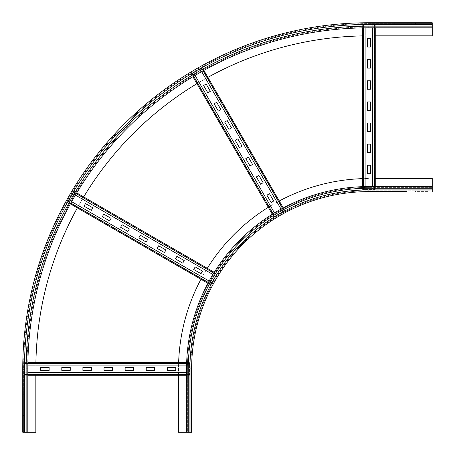 <?xml version="1.0" encoding="UTF-8"?>
<svg xmlns="http://www.w3.org/2000/svg" width="455" height="455" viewBox="0 0 455 455"><rect width="100%" height="100%" fill="white"/><g stroke="black" fill="none" stroke-linecap="round" stroke-linejoin="round"><path stroke-width="0.34" stroke-dasharray="2.27 1.71" d="M406.918 191.618L406.918 190.77L394.257 190.77L406.918 190.77L406.918 191.618L394.257 191.618L394.257 190.77L394.257 191.618L406.918 191.618M428.03 191.618L428.03 190.77L415.364 190.77L428.03 190.77L428.03 191.618L415.364 191.618L415.364 190.77L415.364 191.618L428.03 191.618M190.77 406.918L190.77 394.257L190.77 406.918L191.618 406.918L191.618 394.257L191.618 406.918L190.77 406.918M191.618 394.257L190.77 394.257L191.618 394.257M187.392 432.25L186.55 432.25L187.392 432.25L187.392 368.925A181.534 181.534 0 0 1 368.925 187.392A181.534 181.534 0 0 0 187.392 368.925A181.534 181.534 0 0 1 368.925 187.392L368.925 188.239A180.686 180.686 0 0 0 188.239 368.925L187.392 368.925L187.392 432.25L189.928 432.25L189.928 368.925A178.997 178.997 0 0 1 368.925 189.928L368.925 190.77A178.155 178.155 0 0 0 190.77 368.925L189.928 368.925L190.77 368.925A178.155 178.155 0 0 1 368.925 190.77L432.25 190.77L432.25 189.928L432.25 190.77L368.925 190.77L368.925 189.928L432.25 189.928L432.25 178.531L375.256 178.531M432.25 186.55L432.25 189.928L432.25 186.55L368.925 186.55A182.375 182.375 0 0 0 186.55 368.925L186.55 432.25L191.618 432.25L191.618 368.925L189.928 368.925A178.997 178.997 0 0 1 368.925 189.928L432.25 189.928L432.25 191.618M368.925 187.392L432.25 187.392L368.925 187.392M190.77 428.03L190.77 415.364L190.77 428.03L191.618 428.03L191.618 415.364L191.618 428.03L190.77 428.03M191.618 415.364L190.77 415.364L191.618 415.364M178.531 375.256L178.531 368.925A190.395 190.395 0 0 1 368.925 178.531A190.395 190.395 0 0 0 362.595 178.633M368.925 191.618L368.925 189.928A178.997 178.997 0 0 0 189.928 368.925L189.928 432.25L191.618 432.25L190.77 432.25L190.77 368.925L190.77 432.25L178.531 432.25L178.531 368.925A190.395 190.395 0 0 1 178.633 362.595M200.962 279.262A190.395 190.395 0 0 1 207.292 268.296M268.296 207.292A190.395 190.395 0 0 1 279.262 200.962M394.257 23.592L394.257 22.75L406.918 22.75L394.257 22.75L394.257 23.592L406.918 23.592L394.257 23.592M406.918 23.592L406.918 22.75L406.918 23.592M415.364 23.592L415.364 22.75L428.03 22.75L415.364 22.75L415.364 23.592L428.03 23.592L415.364 23.592M428.03 23.592L428.03 22.75L428.03 23.592M22.75 406.918L23.592 406.918L23.592 394.257L22.75 394.257L22.75 406.918L23.592 406.918L23.592 394.257L22.75 394.257M26.97 432.25L26.97 368.925L26.97 432.25L24.439 432.25L24.439 368.925L23.592 368.925L23.592 432.25L22.75 432.25L24.439 432.25L23.592 432.25L23.592 368.925L24.439 368.925L22.75 368.925L22.75 432.25L27.818 432.25L27.818 368.925A341.108 341.108 0 0 1 368.925 27.818L432.25 27.818L432.25 22.75M24.439 432.25L24.439 368.925L24.439 432.25L35.837 432.25L35.837 368.925A333.088 333.088 0 0 1 368.925 35.837L432.25 35.837L432.25 27.818M362.595 35.899A333.088 333.088 0 0 1 368.925 35.837L375.256 35.837M368.925 23.592L432.25 23.592L432.25 24.439L432.25 23.592L368.925 23.592L368.925 24.439L432.25 24.439L368.925 24.439L368.925 23.592A345.334 345.334 0 0 0 23.592 368.925A345.334 345.334 0 0 1 368.925 23.592M368.925 26.97L432.25 26.97L368.925 26.97A341.955 341.955 0 0 0 26.97 368.925A341.955 341.955 0 0 1 368.925 26.97L368.925 26.128L432.25 26.128M23.592 415.364L22.75 415.364L22.75 428.03L22.75 415.364L23.592 415.364L23.592 428.03L23.592 415.364M23.592 428.03L22.75 428.03L23.592 428.03M22.75 368.925A346.175 346.175 0 0 1 368.925 22.75L368.925 24.439L432.25 24.439M35.837 375.256L35.837 368.925A333.088 333.088 0 0 1 35.899 362.595M77.35 207.895A333.088 333.088 0 0 1 83.68 196.93M196.93 83.68A333.088 333.088 0 0 1 207.895 77.35M154.677 367.447L146.231 367.447L146.231 370.404L154.677 370.404L154.677 367.447M133.571 367.447L125.125 367.447L125.125 370.404L133.571 370.404L133.571 367.447M112.459 367.447L104.019 367.447L104.019 370.404L112.459 370.404L112.459 367.447M91.353 367.447L82.907 367.447L82.907 370.404L91.353 370.404L91.353 367.447M70.246 367.447L61.8 367.447L61.8 370.404L70.246 370.404L70.246 367.447M175.784 367.447L167.343 367.447L167.343 370.404L175.784 370.404L175.784 367.447M49.134 367.447L40.694 367.447L40.694 370.404L49.134 370.404L49.134 367.447M186.55 375.256L189.507 375.256L189.507 372.776L24.86 372.776L24.86 374.397L24.86 372.776M186.55 374.346L189.507 374.346L189.507 372.776M189.507 365.075L189.507 362.595L189.507 363.226L24.86 363.226L24.86 362.595L24.86 365.075L189.507 365.126L189.507 362.595L186.658 362.595L189.507 362.595L189.507 375.256L189.507 374.397L24.86 374.397L24.86 363.437L24.86 375.256L189.507 375.256L189.507 374.624L24.86 374.414L24.86 375.256L24.86 374.346L27.818 374.346M186.63 363.505L24.86 363.505L24.86 362.595L24.86 363.226L189.507 363.226L189.507 374.624L24.86 374.624L24.86 375.256L27.818 375.256M189.507 372.725L186.55 372.725M27.818 372.725L24.86 372.725M24.86 362.595L27.874 362.595L24.86 362.595M27.835 365.126L24.86 365.075M24.86 365.126L24.86 363.505L27.857 363.505M189.507 365.126L186.59 365.126M184.218 260.579L176.904 256.353L175.425 258.912L182.739 263.138L184.218 260.579M165.938 250.023L158.624 245.802L157.146 248.362L164.46 252.582L165.938 250.023M147.653 239.466L140.345 235.246L138.866 237.806L146.18 242.026L147.653 239.466M129.374 228.916L122.065 224.69L120.586 227.25L127.895 231.476L129.374 228.916M111.094 218.36L103.785 214.14L102.307 216.699L109.615 220.92L111.094 218.36M202.498 271.129L195.184 266.909L193.705 269.468L201.019 273.688L202.498 271.129M92.814 207.804L85.5 203.584L84.027 206.143L91.336 210.364L92.814 207.804M207.912 283.277L210.472 284.756L211.712 282.606L69.126 200.285L68.318 201.684L69.126 200.285M208.344 282.47L210.932 283.965L211.712 282.606M214.242 272.306L216.807 273.785L216.489 274.337L73.761 192.255L74.222 191.464L68.307 201.701L74.222 191.464L216.807 273.785L210.472 284.756L210.79 284.204L68.307 201.701L67.886 202.435L210.472 284.756L210.904 284.011L68.318 201.684L67.886 202.435L68.341 201.645L70.843 203.084M215.568 275.935L216.375 274.536L73.79 192.209L216.381 274.519L73.795 192.198L72.976 193.614L215.539 275.98L216.807 273.785L210.79 284.204L68.204 201.883L67.886 202.435L70.4 203.886M211.74 282.561L209.118 281.048M71.634 201.673L69.154 200.24M213.765 273.085L73.903 192.016L74.222 191.464L76.736 192.914M75.433 195.093L72.976 193.614M72.954 193.659L73.761 192.255L76.264 193.699M215.539 275.98L212.917 274.467M263.138 182.739L258.912 175.425L256.353 176.904L260.579 184.218L263.138 182.739M252.582 164.46L248.362 157.146L245.802 158.624L250.023 165.938L252.582 164.46M242.026 146.18L237.806 138.866L235.246 140.345L239.466 147.653L242.026 146.18M231.476 127.895L227.25 120.586L224.69 122.065L228.916 129.374L231.476 127.895M220.92 109.615L216.699 102.307L214.14 103.785L218.36 111.094L220.92 109.615M273.688 201.019L269.468 193.705L266.909 195.184L271.129 202.498L273.688 201.019M210.364 91.336L206.143 84.027L203.584 85.5L207.804 92.814L210.364 91.336M282.606 211.712L284.756 210.472L284.204 210.79L201.883 68.204L202.435 67.886L192.198 73.795L201.883 68.204L200.285 69.126L282.561 211.74L284.756 210.472L283.277 207.912L284.756 210.472L273.785 216.807L272.306 214.242L273.785 216.807L275.935 215.568L193.614 72.976L192.209 73.79L193.614 72.976M273.085 213.765L274.575 216.347L275.935 215.568M282.47 208.344L201.645 68.341L202.435 67.886L201.883 68.204L284.204 210.79L273.785 216.807L274.337 216.489L192.016 73.903L191.464 74.222L192.255 73.761L193.699 76.264M191.464 74.222L192.914 76.736L191.464 74.222L192.198 73.795L274.536 216.375L192.016 73.903L191.464 74.222M275.98 215.539L274.467 212.917M195.093 75.433L193.659 72.954M202.435 67.886L203.886 70.4L202.435 67.886M201.673 71.634L200.285 69.126M200.24 69.154L201.645 68.341L203.084 70.843M282.561 211.74L281.048 209.118M367.447 59.69L367.447 68.131L370.404 68.131L370.404 59.69L367.447 59.69M367.447 80.797L367.447 89.243L370.404 89.243L370.404 80.797L367.447 80.797M367.447 101.909L367.447 110.349L370.404 110.349L370.404 101.909L367.447 101.909M367.447 123.015L367.447 131.455L370.404 131.455L370.404 123.015L367.447 123.015M367.447 144.121L367.447 152.567L370.404 152.567L370.404 144.121L367.447 144.121M367.447 38.584L367.447 47.024L370.404 47.024L370.404 38.584L367.447 38.584M367.447 165.233L367.447 173.673L370.404 173.673L370.404 165.233L367.447 165.233M365.075 24.86L362.595 24.86L363.226 24.86L363.226 189.507L362.595 189.507L374.624 189.507L363.226 189.507L365.075 189.507L365.075 24.86L362.595 24.86L362.595 27.874L362.595 24.86L375.256 24.86L374.397 24.86L375.256 24.86L375.256 27.818L375.256 24.86L372.776 24.86L372.776 189.507L374.397 189.507L372.776 189.507M374.346 27.818L374.346 24.86L372.776 24.86M363.505 27.857L363.505 189.507L362.595 189.507L363.226 189.507L363.226 24.86L374.414 24.86L374.397 189.507L375.256 189.507L374.624 189.507L374.624 24.86L374.624 189.507L375.256 189.507L374.346 189.507L374.346 186.55M375.256 189.507L375.256 186.55L375.256 189.507M372.725 24.86L372.725 27.818M372.725 186.55L372.725 189.507M362.595 189.507L362.595 186.658L362.595 189.507M365.126 186.59L365.075 189.507M365.126 189.507L363.505 189.507L363.505 186.63M365.126 24.86L365.126 27.835M368.925 188.239L432.25 188.239M368.925 189.928L432.25 189.928M190.77 368.925A178.155 178.155 0 0 1 368.925 190.77M188.239 368.925L188.239 432.25M189.928 368.925L189.928 432.25M24.439 368.925A344.486 344.486 0 0 1 368.925 24.439A344.486 344.486 0 0 0 24.439 368.925A344.486 344.486 0 0 1 368.925 24.439M26.128 432.25L26.128 368.925A342.797 342.797 0 0 1 368.925 26.128M26.128 368.925L26.97 368.925M24.86 374.414L189.507 374.414L24.86 374.414M189.507 363.437L24.86 363.437L189.507 363.437M68.307 201.701L210.898 284.022L68.307 201.701M284.022 210.898L201.701 68.307L284.022 210.898M374.414 189.507L374.414 24.86L374.414 189.507M363.437 24.86L363.437 189.507L363.437 24.86"/><path stroke-width="0.68" d="M406.918 191.618L368.925 191.618L406.918 191.618M375.256 178.531L432.25 178.531L432.25 191.618M191.618 368.925L189.928 368.925A178.997 178.997 0 0 1 368.925 189.928L368.925 191.618A177.308 177.308 0 0 0 191.618 368.925A177.308 177.308 0 0 1 368.925 191.618A177.308 177.308 0 0 0 191.618 368.925L191.618 432.25L186.55 432.25L186.55 368.925A182.375 182.375 0 0 1 368.925 186.55L432.25 186.55M178.633 362.595A190.395 190.395 0 0 1 200.962 279.262M207.292 268.296A190.395 190.395 0 0 1 268.296 207.292M279.262 200.962A190.395 190.395 0 0 1 362.595 178.633M186.55 432.25L178.531 432.25L178.531 375.256M27.818 368.925A341.108 341.108 0 0 1 368.925 27.818L368.925 26.128A342.797 342.797 0 0 0 26.128 368.925L27.818 368.925L27.818 432.25L22.75 432.25L22.75 368.925A346.175 346.175 0 0 1 368.925 22.75L432.25 22.75L432.25 35.837L375.256 35.837M22.75 406.918L22.75 394.257M368.925 27.818L432.25 27.818M22.75 368.925L24.439 368.925A344.486 344.486 0 0 1 368.925 24.439L368.925 22.75L432.25 22.75M35.899 362.595A333.088 333.088 0 0 1 77.35 207.895M83.68 196.93A333.088 333.088 0 0 1 196.93 83.68M207.895 77.35A333.088 333.088 0 0 1 362.595 35.899M35.837 375.256L35.837 432.25L27.818 432.25M146.231 367.447L154.677 367.447L154.677 370.404L146.231 370.404L146.231 367.447M125.125 367.447L133.571 367.447L133.571 370.404L125.125 370.404L125.125 367.447M104.019 367.447L112.459 367.447L112.459 370.404L104.019 370.404L104.019 367.447M82.907 367.447L91.353 367.447L91.353 370.404L82.907 370.404L82.907 367.447M61.8 367.447L70.246 367.447L70.246 370.404L61.8 370.404L61.8 367.447M167.343 367.447L175.784 367.447L175.784 370.404L167.343 370.404L167.343 367.447M40.694 367.447L49.134 367.447L49.134 370.404L40.694 370.404L40.694 367.447M27.818 375.256L186.55 375.256M186.55 372.725L27.818 372.725M27.874 362.595L186.658 362.595L27.874 362.595M186.59 365.126L27.835 365.126M176.904 256.353L184.218 260.579L182.739 263.138L175.425 258.912L176.904 256.353M158.624 245.802L165.938 250.023L164.46 252.582L157.146 248.362L158.624 245.802M140.345 235.246L147.653 239.466L146.18 242.026L138.866 237.806L140.345 235.246M122.065 224.69L129.374 228.916L127.895 231.476L120.586 227.25L122.065 224.69M103.785 214.14L111.094 218.36L109.615 220.92L102.307 216.699L103.785 214.14M195.184 266.909L202.498 271.129L201.019 273.688L193.705 269.468L195.184 266.909M85.5 203.584L92.814 207.804L91.336 210.364L84.027 206.143L85.5 203.584M70.4 203.886L207.912 283.277M209.118 281.048L71.634 201.673M76.736 192.914L214.242 272.306M212.917 274.467L75.433 195.093M258.912 175.425L263.138 182.739L260.579 184.218L256.353 176.904L258.912 175.425M248.362 157.146L252.582 164.46L250.023 165.938L245.802 158.624L248.362 157.146M237.806 138.866L242.026 146.18L239.466 147.653L235.246 140.345L237.806 138.866M227.25 120.586L231.476 127.895L228.916 129.374L224.69 122.065L227.25 120.586M216.699 102.307L220.92 109.615L218.36 111.094L214.14 103.785L216.699 102.307M269.468 193.705L273.688 201.019L271.129 202.498L266.909 195.184L269.468 193.705M206.143 84.027L210.364 91.336L207.804 92.814L203.584 85.5L206.143 84.027M192.914 76.736L272.306 214.242L192.914 76.736M274.467 212.917L195.093 75.433M203.886 70.4L283.277 207.912L203.886 70.4M281.048 209.118L201.673 71.634M367.447 68.131L367.447 59.69L370.404 59.69L370.404 68.131L367.447 68.131M367.447 89.243L367.447 80.797L370.404 80.797L370.404 89.243L367.447 89.243M367.447 110.349L367.447 101.909L370.404 101.909L370.404 110.349L367.447 110.349M367.447 131.455L367.447 123.015L370.404 123.015L370.404 131.455L367.447 131.455M367.447 152.567L367.447 144.121L370.404 144.121L370.404 152.567L367.447 152.567M367.447 47.024L367.447 38.584L370.404 38.584L370.404 47.024L367.447 47.024M367.447 173.673L367.447 165.233L370.404 165.233L370.404 173.673L367.447 173.673M375.256 186.55L375.256 27.818L375.256 186.55M372.725 27.818L372.725 186.55M362.595 186.658L362.595 27.874L362.595 186.658M365.126 27.835L365.126 186.59M368.925 189.928L432.25 189.928M188.239 432.25L188.239 368.925A180.686 180.686 0 0 1 368.925 188.239L432.25 188.239M368.925 188.239L368.925 186.55M188.239 368.925L186.55 368.925M189.928 432.25L189.928 368.925M368.925 26.128L432.25 26.128M368.925 24.439L432.25 24.439M26.128 368.925L26.128 432.25M24.439 368.925L24.439 432.25M27.818 374.346L186.55 374.346M27.857 363.505L186.63 363.505M70.843 203.084L208.344 282.47M76.264 193.699L213.765 273.085M193.699 76.264L273.085 213.765M203.084 70.843L282.47 208.344M374.346 186.55L374.346 27.818M363.505 186.63L363.505 27.857"/></g></svg>

